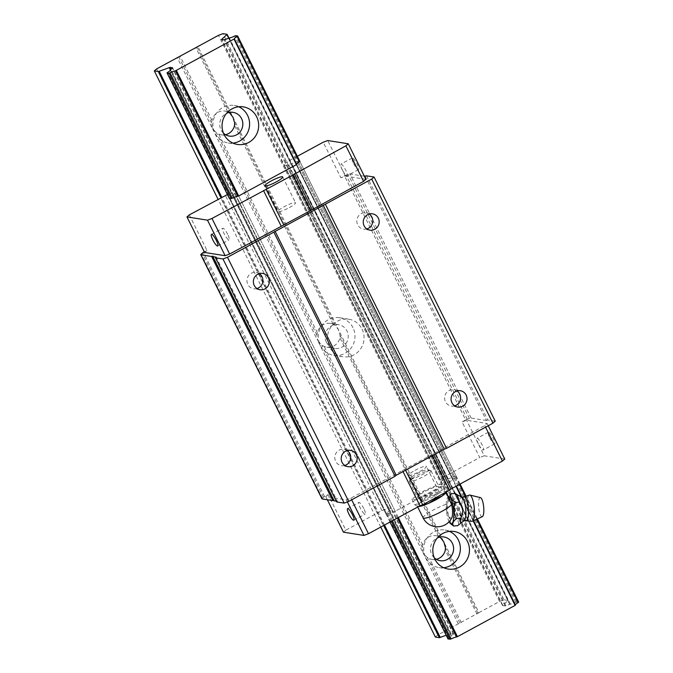 <?xml version="1.0" encoding="UTF-8"?>
<svg xmlns="http://www.w3.org/2000/svg" width="673" height="673" viewBox="0 0 673 673"><rect width="100%" height="100%" fill="white"/><g stroke="black" fill="none" stroke-linecap="round" stroke-linejoin="round"><path stroke-width="0.5" stroke-dasharray="3.37 2.52" d="M340.05 335.305L440.47 537.609L438.502 536.448A12.005 11.559 99 0 0 435.894 535.708A12.005 11.559 99 0 0 422.753 544.987L422.299 547.469L423.191 553.071L317.799 340.765L321.871 345.165L324.159 346.376A12.005 11.559 99 0 0 326.767 347.125A12.005 11.559 99 0 0 339.907 337.838L340.05 335.305L338.401 329.593L197.887 46.521M435.355 637.045L437.719 635.009L478.915 612.657L338.401 329.593L335.087 325.311L333.11 324.15A12.005 11.559 99 0 0 330.51 323.402A12.005 11.559 99 0 0 317.362 332.689L316.907 335.171L317.799 340.765L212.416 128.467L216.487 132.867L218.775 134.078A12.005 11.559 99 0 0 221.375 134.819A12.005 11.559 99 0 0 225.505 134.701M434.228 557.766A12.005 11.559 -81 0 1 431.746 554.417A12.005 11.559 -81 0 1 437.357 537.92M458.313 623.837L423.191 553.071L427.262 557.471L429.551 558.683A12.005 11.559 99 0 0 432.15 559.423A12.005 11.559 99 0 0 436.281 559.305M449.463 531.376A19.012 18.306 99 0 0 445.013 530.055A19.012 18.306 99 0 0 423.965 545.98A19.012 18.306 99 0 0 439.082 567.608A19.012 18.306 99 0 0 443.726 567.726M326.355 342.12A12.005 11.559 -81 0 1 327.314 329.577A12.005 11.559 -81 0 1 338.527 324.672A12.005 11.559 -81 0 1 348.076 338.334A12.005 11.559 -81 0 1 334.784 348.387A12.005 11.559 -81 0 1 326.355 342.12M352.963 327.684A19.012 18.306 99 0 0 339.621 317.749A19.012 18.306 99 0 0 318.581 333.673A19.012 18.306 99 0 0 333.699 355.31A19.012 18.306 99 0 0 351.457 347.537A19.012 18.306 99 0 0 352.963 327.684M362.057 329.114A19.012 18.306 -81 0 1 360.551 348.976A19.012 18.306 -81 0 1 342.793 356.74A19.012 18.306 -81 0 1 327.675 335.112A19.012 18.306 -81 0 1 348.715 319.187A19.012 18.306 -81 0 1 362.057 329.114M197.046 47.236L229.695 113.005L227.718 111.844A12.005 11.559 99 0 0 225.119 111.104A12.005 11.559 99 0 0 211.978 120.383L211.524 122.865L212.416 128.467L177.285 57.693M437.719 635.009L156.683 68.873M380.758 527.068L218.052 199.292M478.915 612.657L499.517 601.485L218.481 35.341M499.517 601.485L504.018 599.786L222.99 33.65M504.018 599.786L508.157 600.467L502.538 605.54L505.078 605.969L510.386 604.152A6.402 1.026 -26.4 0 0 515.695 602.175L518.639 602.099M473.136 520.868L461.274 496.968M455.966 486.276L296.33 164.692L452.828 479.958L395.177 511.236L238.679 195.969L398.315 517.554M448.075 638.98L448.58 638.584A6.402 1.026 -26.4 0 0 451.314 636.204L453.577 633.907L451.112 633.52L446.191 635.253M223.453 133.161A12.005 11.559 -81 0 1 220.971 129.813A12.005 11.559 -81 0 1 226.582 113.316M238.688 106.771A19.012 18.306 99 0 0 234.229 105.451A19.012 18.306 99 0 0 213.19 121.376A19.012 18.306 99 0 0 228.307 143.004A19.012 18.306 99 0 0 232.951 143.122M449.101 521.735A13.788 3.626 84.5 0 1 446.258 508.334A13.788 3.626 84.5 0 1 447.781 497.036A13.788 3.626 84.5 0 1 448.277 496.573M451.23 524.275L449.202 517.386C446.073 512.288 445.661 506.929 447.949 501.292L448.151 496.565L451.07 493.839M451.726 518.008A9.271 2.44 84.5 0 1 450.7 518.79A9.271 2.44 84.5 0 1 448.1 513.432A9.271 2.44 84.5 0 1 447.553 503.875C447.932 500.737 448.47 499.215 449.185 499.29L450.203 500.468M445.728 492.905A16.009 2.574 -26.4 0 0 445.989 491.971A16.009 2.574 -26.4 0 0 445.383 491.635A16.009 2.574 -26.4 0 0 434.808 494.781A16.009 2.574 -26.4 0 0 421.079 502.226A16.009 2.574 -26.4 0 0 417.31 506.205A16.009 2.574 -26.4 0 0 417.916 506.542A16.009 2.574 -26.4 0 0 418.211 506.567A16.009 2.574 -26.4 0 0 418.564 506.567M411.935 499.072L414.82 504.885L421.079 502.226L426.085 497.044L434.808 494.781L442.287 489.986L445.383 491.635L447.225 490.76L444.34 484.947L439.402 484.173L423.199 491.231L411.935 499.072L416.873 499.854L433.075 492.787L444.34 484.947M435.566 497.793L433.075 492.787M442.287 489.986L439.402 484.173M446.443 491.887L447.225 490.76M426.085 497.044L423.199 491.231M414.82 504.885L418.211 506.567M417.916 506.542L419.759 505.667L416.873 499.854M417.84 497.599A12.005 1.926 -26.4 0 0 430.182 493.132A12.005 1.926 -26.4 0 0 438.889 486.672A12.005 1.926 -26.4 0 0 438.434 486.419A12.005 1.926 -26.4 0 0 426.093 490.886A12.005 1.926 -26.4 0 0 417.386 497.347A12.005 1.926 -26.4 0 0 417.84 497.599M455.234 493.444C457.43 495.614 456.387 498.096 452.113 500.897C455.764 506.046 456.185 511.404 453.366 516.99L449.202 517.386M453.366 516.99C458.052 519.556 459.508 522.433 457.733 525.63M452.113 500.897L447.949 501.292M482.305 516.679A9.607 2.524 84.5 0 1 478.663 507.535A9.607 2.524 84.5 0 1 480.421 497.625M472.034 521.323A13.208 3.466 84.5 0 1 467.331 508.502A13.208 3.466 84.5 0 1 469.527 495.025M430.535 470.503A12.005 1.926 153.6 0 1 430.703 470.536A12.005 1.926 153.6 0 1 430.989 470.747A12.005 1.926 153.6 0 1 421.088 477.813A12.005 1.926 153.6 0 1 409.478 481.431A12.005 1.926 153.6 0 1 409.478 481.077A12.005 1.926 153.6 0 1 419.06 474.515A12.005 1.926 153.6 0 1 430.535 470.503M427.935 469.661A10.002 1.607 153.6 0 1 428.078 469.695A10.002 1.607 153.6 0 1 420.07 475.761A10.002 1.607 153.6 0 1 410.395 478.478A10.002 1.607 153.6 0 1 418.379 473.01A10.002 1.607 153.6 0 1 427.935 469.661M395.177 511.236L394.201 511.539A6.402 1.026 -26.4 0 0 388.792 513.541L385.848 513.625L386.31 513.154A6.402 1.026 -26.4 0 0 389.044 510.773L391.392 508.519L388.843 508.081L381.869 510.588L345.813 530.147L328.163 494.588L324.563 496.539A4.004 0.639 -26.4 0 0 323.469 497.313L322.375 498.256A4.004 0.639 -26.4 0 0 321.972 498.844M333.858 500.342A4.004 0.639 153.6 0 1 334.288 500.426A4.004 0.639 153.6 0 1 334.094 500.813M336.307 501.166L337.409 501.335L216.21 257.187M337.409 501.335L336.693 501.949M495.261 421.163L487.774 419.986L366.575 175.838M487.774 419.986L486.419 420.49L365.22 176.343M364.362 176.208L349.943 173.937A4.004 0.639 -26.4 0 0 348.177 174.357L346.09 175.148A4.004 0.639 -26.4 0 0 344.475 175.838L340.875 177.798L323.225 142.23M486.419 420.49L471.134 418.084A4.004 0.639 -26.4 0 0 469.375 418.505L467.281 419.296A4.004 0.639 -26.4 0 0 465.666 419.986L344.475 175.838M465.666 419.986L462.073 421.946L479.723 457.505L443.667 477.064L287.169 161.789L283.77 164.835L286.311 165.264L291.619 163.446A6.402 1.026 -26.4 0 0 296.928 161.47L299.872 161.394L456.412 476.686L455.899 477.132A6.402 1.026 -26.4 0 0 453.139 479.529A6.402 1.026 -26.4 0 0 453.156 479.555L452.828 479.958M297.357 156.262L287.169 161.789M443.667 477.064L440.344 480.143L442.817 480.53L448.125 478.713A6.402 1.026 -26.4 0 0 453.425 476.745L456.37 476.661M296.633 164.229A6.402 1.026 -26.4 0 0 296.642 164.262A6.402 1.026 -26.4 0 0 296.658 164.288L453.156 479.555M390.004 522.063L229.3 198.325L229.813 197.879A6.402 1.026 -26.4 0 0 232.547 195.498L234.81 193.201L232.345 192.815L227.424 194.547M389.044 510.773A6.402 1.026 -26.4 0 0 389.044 510.765L232.547 195.498M381.869 510.588L225.371 195.321M189.315 214.88L206.964 250.44L204.314 251.879M324.563 496.539L203.372 252.392M328.163 494.588L325.799 496.624L346.343 499.862L350.843 498.163L431.83 454.679L484.745 425.521L487.109 423.485L466.574 420.246L462.073 421.946M365.919 179.338L345.375 176.099L340.875 177.798M206.964 250.44L204.6 252.468M345.375 176.099L327.726 140.539M353.586 163.531A6.604 1.439 -118.5 0 0 358.499 169.621A6.604 1.439 -118.5 0 0 356.614 163.127A6.604 1.439 -118.5 0 0 352.198 158.012A6.604 1.439 -118.5 0 0 353.586 163.531M403.018 471.58L402.345 470.225M405.55 470.208L405.045 469.207M432.327 455.68L431.83 454.679M433.917 454.822L433.244 453.459M485.57 427.17L484.745 425.521M488.228 425.731L487.109 423.485M489.708 437.761A6.604 1.439 -118.5 0 0 494.621 443.844A6.604 1.439 -118.5 0 0 492.737 437.349A6.604 1.439 -118.5 0 0 488.329 432.234A6.604 1.439 -118.5 0 0 489.708 437.761M504.767 459.053L484.224 455.806L466.574 420.246M484.224 455.806L479.723 457.505M345.813 530.147L343.457 532.183M327.356 499.753L325.799 496.624M347.369 501.932L346.343 499.862M351.668 499.82L350.843 498.163M427.792 496.194A9.843 1.582 -26.4 0 0 421.609 500.99A9.843 1.582 -26.4 0 0 431.124 498.028A9.843 1.582 -26.4 0 0 439.233 492.232A9.843 1.582 -26.4 0 0 427.792 496.194M414.972 470.368A9.843 1.582 153.6 0 1 426.413 466.406A9.843 1.582 153.6 0 1 418.303 472.194A9.843 1.582 153.6 0 1 408.789 475.155A9.843 1.582 153.6 0 1 414.972 470.368M289.373 207.587A9.843 1.582 -26.4 0 0 295.556 202.8A9.843 1.582 -26.4 0 0 286.042 205.753A9.843 1.582 -26.4 0 0 277.932 211.549A9.843 1.582 -26.4 0 0 289.373 207.587M256.96 288.54A8.269 7.967 -81 0 1 251.298 273.263A8.269 7.967 -81 0 1 259.315 273.617M366.827 228.929A8.269 7.967 -81 0 1 361.165 213.652A8.269 7.967 -81 0 1 369.183 214.014M454.654 405.853A8.269 7.967 -81 0 1 448.992 390.567A8.269 7.967 -81 0 1 457.009 390.929M344.786 465.455A8.269 7.967 -81 0 1 339.125 450.178A8.269 7.967 -81 0 1 347.142 450.54M478.377 443.902A6.604 1.439 61.5 0 1 476.997 438.375A6.604 1.439 61.5 0 1 481.405 443.499A6.604 1.439 61.5 0 1 483.298 449.985A6.604 1.439 61.5 0 1 478.377 443.902M342.254 169.68A6.604 1.439 61.5 0 1 340.866 164.153A6.604 1.439 61.5 0 1 345.283 169.276A6.604 1.439 61.5 0 1 347.167 175.762A6.604 1.439 61.5 0 1 342.254 169.68M363.799 508.544A6.604 1.439 -118.5 0 0 358.886 502.453A6.604 1.439 -118.5 0 0 360.77 508.948A6.604 1.439 -118.5 0 0 365.187 514.063A6.604 1.439 -118.5 0 0 363.799 508.544M227.676 234.313A6.604 1.439 -118.5 0 0 222.755 228.231A6.604 1.439 -118.5 0 0 224.647 234.726A6.604 1.439 -118.5 0 0 229.056 239.84A6.604 1.439 -118.5 0 0 227.676 234.313M422.299 547.469L321.871 345.165M438.502 536.448L339.907 337.838M422.753 544.987L324.159 346.376M316.907 335.171L216.487 132.867M335.087 325.311L234.658 123.008M333.11 324.15L234.515 125.531M317.362 332.689L218.775 134.078M211.524 122.865L178.875 57.096M211.978 120.383L180.246 56.465M227.718 111.844L195.994 47.918M478.082 613.381L445.433 547.612M459.911 623.24L427.262 557.471M461.283 622.601L429.551 558.683M477.022 614.062L445.29 550.135M508.081 600.434L227.045 34.289M507.955 600.762L228.694 38.201M502.739 605.246L221.897 39.488M502.613 605.582L221.577 39.438M505.078 605.969L224.05 39.825M505.961 605.759L224.925 39.614M509.663 604.362L228.635 38.218M510.386 604.152L229.358 38.016M515.695 602.175L234.658 36.039M516.78 601.805L235.743 35.661M477.359 518.942L465.918 495.892L477.384 518.925M460.046 484.064L299.906 161.47M476.778 519.203L465.329 496.136M459.491 484.367L455.899 477.132M473.573 520.675L461.93 497.221L473.573 520.675M397.423 518.033L394.201 511.539M392.384 520.767L388.792 513.541M391.375 521.314L387.698 513.911M390.029 522.046L385.848 513.625M448.58 638.584L167.543 72.448M451.314 636.204L170.277 70.068M451.507 635.909L170.479 69.773M453.459 634.244L172.423 68.099M453.577 633.907L172.608 67.897M451.112 633.52L171.026 69.294M450.229 633.73L170.345 69.899M384.485 525.049L221.77 197.273M383.711 525.47L220.996 197.694M423.107 517.882A16.009 2.574 153.6 0 1 431.376 511.085A16.009 2.574 153.6 0 1 447.553 503.875M465.952 520.456A11.878 3.121 84.5 0 1 462.132 508.998A11.878 3.121 84.5 0 1 463.714 497.019M464.109 520.624A11.853 3.113 84.5 0 1 459.533 509.596A11.853 3.113 84.5 0 1 461.686 497.154M322.375 498.256L201.177 254.108M471.134 418.084L349.943 173.937M469.375 418.505L348.177 174.357M467.281 419.296L346.09 175.148M440.47 479.807L283.972 164.54M440.344 480.143L283.846 164.877M442.817 480.53L286.311 165.264M443.692 480.32L287.194 165.053M447.402 478.924L290.896 163.657M448.125 478.713L291.619 163.446M453.425 476.745L296.928 161.47M454.519 476.366L298.013 161.099M386.31 513.154L229.813 197.879M389.246 510.479L232.74 195.204M391.19 508.805L234.684 193.538M391.316 508.477L234.81 193.201M388.843 508.081L232.345 192.815M387.968 508.3L231.462 193.025M323.469 497.313L202.27 253.166M432.15 559.423L440.176 560.693M435.894 535.708L443.919 536.97M454.098 531.485L445.013 530.055M448.176 569.047L439.082 567.608M326.767 347.125L334.784 348.387M330.51 323.402L338.527 324.672M348.715 319.187L339.621 317.749M342.793 356.74L333.699 355.31M508.157 600.467L228.988 38.1M502.538 605.54L221.501 39.396M460.071 484.047L456.412 476.686M515.409 604.968L234.372 38.824M453.652 633.949L172.625 67.813M221.375 134.819L229.4 136.089M225.119 111.104L233.144 112.366M243.323 106.881L234.229 105.451M237.401 144.443L228.307 143.004M447.781 497.036L448.151 496.565M417.31 506.205L417.714 507.021M409.478 481.431L417.386 497.347M430.989 470.747L438.889 486.672M410.395 478.478L409.478 481.077M428.078 469.695L430.703 470.536M334.288 500.426L213.089 256.27M440.268 480.101L283.77 164.835M453.139 479.529L296.642 164.262M453.165 479.563L296.658 164.288M385.797 513.6L229.3 198.325M391.392 508.519L234.885 193.244M439.233 492.232L426.413 466.406M421.609 500.99L408.789 475.155M265.103 185.714L277.932 211.549M282.736 176.965L295.556 202.8M262.638 273.415L256.22 272.405M260.056 289.76L253.637 288.742M372.506 213.804L366.087 212.794M369.931 230.149L363.513 229.14M460.332 390.727L453.913 389.709M457.749 407.072L451.331 406.055M350.456 450.33L344.038 449.32M347.882 466.675L341.463 465.666M488.329 432.234L476.997 438.375M494.621 443.844L483.298 449.985M352.198 158.012L340.866 164.153M358.499 169.621L347.167 175.762M353.855 520.212L365.187 514.063M347.554 508.603L358.886 502.453M217.724 245.99L229.056 239.84M211.431 234.381L222.755 228.231"/><path stroke-width="1.01" d="M436.281 559.305A12.005 11.559 99 0 0 445.29 550.135L445.433 547.612L443.785 541.891L440.47 537.609M437.357 537.92A12.005 11.559 -81 0 1 443.919 536.97A12.005 11.559 -81 0 1 453.467 550.632A12.005 11.559 -81 0 1 440.176 560.693A12.005 11.559 -81 0 1 434.228 557.766M443.726 567.726A19.012 18.306 99 0 0 458.355 539.982A19.012 18.306 99 0 0 449.463 531.376M467.449 541.42A19.012 18.306 -81 0 1 465.943 561.282A19.012 18.306 -81 0 1 448.176 569.047A19.012 18.306 -81 0 1 433.059 547.41A19.012 18.306 -81 0 1 454.098 531.485A19.012 18.306 -81 0 1 467.449 541.42M225.505 134.701A12.005 11.559 99 0 0 234.515 125.531L234.658 123.008L233.009 117.287L229.695 113.005M177.285 57.693L218.481 35.341L222.99 33.65L227.121 34.331L221.577 39.438L224.05 39.825L229.358 38.016A6.402 1.026 -26.4 0 0 234.658 36.039L235.743 35.661L237.603 35.955L237.132 36.426A6.402 1.026 -26.4 0 0 234.372 38.824A6.402 1.026 -26.4 0 0 234.389 38.849L175.434 70.833A6.402 1.026 -26.4 0 0 170.025 72.835L168.931 73.214L167.03 72.894L167.543 72.448A6.402 1.026 -26.4 0 0 170.277 70.068L172.625 67.813L170.076 67.376L158.374 71.548L154.319 70.901L156.683 68.873L177.285 57.693M446.191 635.253L439.41 637.684L435.355 637.045L380.758 527.068M218.052 199.292L154.319 70.901M518.681 602.125L477.384 518.925L518.681 602.125L518.168 602.571A6.402 1.026 -26.4 0 0 515.4 604.934M515.425 604.993L473.573 520.675L515.425 604.985L515.097 605.397L473.136 520.868M461.274 496.968L455.966 486.276M296.658 164.288L234.397 38.857L296.667 164.296L296.33 164.692L234.061 39.253M256.674 116.816A19.012 18.306 -81 0 1 255.168 136.669A19.012 18.306 -81 0 1 237.401 144.443A19.012 18.306 -81 0 1 222.283 122.806A19.012 18.306 -81 0 1 243.323 106.881A19.012 18.306 -81 0 1 256.674 116.816M515.097 605.397L457.447 636.675L398.315 517.554M296.33 164.692L238.679 195.969L176.41 70.53M457.447 636.675L456.462 636.978A6.402 1.026 -26.4 0 0 451.061 638.971L448.075 638.98M226.582 113.316A12.005 11.559 -81 0 1 233.144 112.366A12.005 11.559 -81 0 1 242.692 126.028A12.005 11.559 -81 0 1 229.4 136.089A12.005 11.559 -81 0 1 223.453 133.161M232.951 143.122A19.012 18.306 99 0 0 247.58 115.377A19.012 18.306 99 0 0 238.688 106.771M448.277 496.573A13.788 3.626 84.5 0 1 448.958 496.43A13.788 3.626 84.5 0 1 453.804 512.153A13.788 3.626 84.5 0 1 450.304 523.451A13.788 3.626 84.5 0 1 449.101 521.735M453.568 526.025L457.733 525.63L460.559 523.358L460.854 518.168L456.689 518.572C452.946 521.289 451.903 523.779 453.568 526.025L450.304 523.451M456.689 518.572C453.56 513.474 453.148 508.107 455.436 502.479C451.263 499.829 449.808 496.952 451.07 493.839L455.234 493.444L457.245 494.756L459.609 502.075L455.436 502.479M451.575 504.506A9.271 2.44 84.5 0 1 451.726 518.008A16.009 16.009 0 0 1 423.107 517.882A16.009 2.574 153.6 0 0 436.668 513.995A16.009 2.574 153.6 0 0 451.575 504.506L446.157 492.3M418.564 506.567A16.009 2.574 -26.4 0 0 428.491 503.396A16.009 2.574 -26.4 0 0 442.22 495.951A16.009 2.574 -26.4 0 0 445.728 492.905L446.443 491.887M446.35 491.938L442.22 495.951L435.961 498.6L435.566 497.793M435.961 498.6L428.491 503.396L421.761 505.364M460.854 518.168C463.663 512.456 463.251 507.089 459.609 502.075M480.421 497.625A9.607 2.524 84.5 0 1 480.488 497.633A9.607 2.524 84.5 0 1 483.677 506.937A9.607 2.524 84.5 0 1 482.305 516.679L472.345 521.239A13.208 3.466 84.5 0 1 472.034 521.323L464.109 520.624L460.559 523.358M465.952 520.456A11.878 3.121 84.5 0 0 468.442 509.587A11.878 3.121 84.5 0 0 464.328 496.876A11.878 3.121 84.5 0 0 463.714 497.019L469.527 495.025A13.208 3.466 84.5 0 1 469.762 495.025A13.208 3.466 84.5 0 1 469.847 495.042A13.208 3.466 84.5 0 1 474.238 507.837A13.208 3.466 84.5 0 1 472.345 521.239M204.314 251.879L203.372 252.392A4.004 0.639 -26.4 0 0 202.27 253.166L201.177 254.108A4.004 0.639 -26.4 0 0 200.773 254.697A4.004 0.639 -26.4 0 0 200.924 254.781L211.608 256.463A4.004 0.639 153.6 0 1 213.089 256.27A4.004 0.639 153.6 0 1 212.895 256.665L216.21 257.187L215.503 257.801L222.99 258.979L227.491 257.288L371.698 179.052L374.062 177.016L366.575 175.838L364.362 176.208M200.773 254.697L321.972 498.844A4.004 0.639 -26.4 0 0 322.123 498.929L332.807 500.611L211.608 256.463M336.307 501.166L334.094 500.813L212.895 256.665M332.807 500.611A4.004 0.639 153.6 0 1 333.858 500.342M222.99 258.979L344.189 503.126L336.693 501.949L215.503 257.801M344.189 503.126L348.69 501.435L227.491 257.288M352.803 465.817A8.269 7.967 -81 0 1 341.304 457.261A8.269 7.967 -81 0 1 357.043 457.135A8.269 7.967 -81 0 1 352.803 465.817M264.977 288.902A8.269 7.967 -81 0 1 253.477 280.347A8.269 7.967 -81 0 1 269.225 280.212A8.269 7.967 -81 0 1 264.977 288.902M348.69 501.435L395.043 476.282L273.844 232.135M395.043 476.282L396.22 475.273L275.03 231.125M396.22 475.273L444.289 449.194L323.099 205.046M444.289 449.194L446.544 448.344L325.345 204.197M462.671 406.214A8.269 7.967 -81 0 1 451.171 397.659A8.269 7.967 -81 0 1 466.919 397.524A8.269 7.967 -81 0 1 462.671 406.214M374.844 229.291A8.269 7.967 -81 0 1 363.353 220.736A8.269 7.967 -81 0 1 379.092 220.609A8.269 7.967 -81 0 1 374.844 229.291M446.544 448.344L492.897 423.199L371.698 179.052M492.897 423.199L495.261 421.163L374.062 177.016M227.424 194.547L189.315 214.88L186.951 216.908L207.494 220.155L211.995 218.456L292.982 174.972L345.897 145.814L348.261 143.778L327.726 140.539L323.225 142.23L297.357 156.262M299.872 161.394L299.401 161.865A6.402 1.026 -26.4 0 0 296.633 164.229M238.679 195.969L237.695 196.272A6.402 1.026 -26.4 0 0 232.294 198.266L229.3 198.325L167.03 72.894M186.951 216.908L204.6 252.468L225.144 255.715L229.644 254.015L310.632 210.531L363.555 181.374L365.919 179.338L348.261 143.778M276.553 181.752A9.843 1.582 153.6 0 1 265.103 185.714A9.843 1.582 153.6 0 1 273.221 179.927A9.843 1.582 153.6 0 1 282.736 176.965A9.843 1.582 153.6 0 1 276.553 181.752M229.644 254.015L211.995 218.456M281.146 226.078L263.496 190.518M225.144 255.715L207.494 220.155M216.344 240.463A6.604 1.439 61.5 0 1 217.724 245.99A6.604 1.439 61.5 0 1 213.316 240.867A6.604 1.439 61.5 0 1 211.431 234.381A6.604 1.439 61.5 0 1 216.344 240.463M363.555 181.374L345.897 145.814M312.053 209.311L294.395 173.752M310.632 210.531L292.982 174.972M283.855 225.06L266.197 189.5M327.356 499.753L343.457 532.183L363.992 535.422L368.493 533.723L420.002 505.785L403.018 471.58M420.002 505.785L422.703 504.767L405.55 470.208M422.703 504.767L449.48 490.238L432.327 455.68M449.48 490.238L450.902 489.019L433.917 454.822M450.902 489.019L502.403 461.081L485.57 427.17M502.403 461.081L504.767 459.053L488.228 425.731M352.467 514.685A6.604 1.439 61.5 0 1 353.855 520.212A6.604 1.439 61.5 0 1 349.438 515.097A6.604 1.439 61.5 0 1 347.554 508.603A6.604 1.439 61.5 0 1 352.467 514.685M363.992 535.422L347.369 501.932M368.493 533.723L351.668 499.82M259.315 273.617A8.269 7.967 -81 0 1 256.96 288.54M369.183 214.014A8.269 7.967 -81 0 1 366.827 228.929M457.009 390.929A8.269 7.967 -81 0 1 454.654 405.853M347.142 450.54A8.269 7.967 -81 0 1 344.786 465.455M228.694 38.201L226.919 34.626M460.071 484.047L465.943 495.883L460.046 484.064M299.906 161.47L237.636 36.031M518.168 602.571L476.778 519.203M465.329 496.136L459.491 484.367M299.401 161.865L237.132 36.426M461.93 497.221L456.378 486.049L461.93 497.221M456.462 636.978L397.423 518.033M237.695 196.272L175.434 70.833M451.061 638.971L392.384 520.767M232.294 198.266L170.025 72.835M449.968 639.35L391.375 521.314M231.201 198.644L168.931 73.214M448.109 639.056L390.029 522.046M229.342 198.35L167.081 72.92M171.026 69.294L170.076 67.376M170.345 69.899L169.192 67.594M440.293 637.474L384.485 525.049M221.77 197.273L159.257 71.33M439.41 637.684L383.711 525.47M220.996 197.694L158.374 71.548M461.686 497.154A11.853 3.113 84.5 0 1 461.88 497.204L461.88 497.204A11.853 3.113 84.5 0 1 465.699 508.653A11.853 3.113 84.5 0 1 464.109 520.624M322.123 498.929L200.924 254.781M228.988 38.1L227.121 34.331M299.914 161.419L237.645 35.98M448.067 639.03L390.004 522.063M417.714 507.021L423.107 517.882M480.488 497.633L469.847 495.042M463.714 497.019L461.88 497.204L457.245 494.756"/></g></svg>
